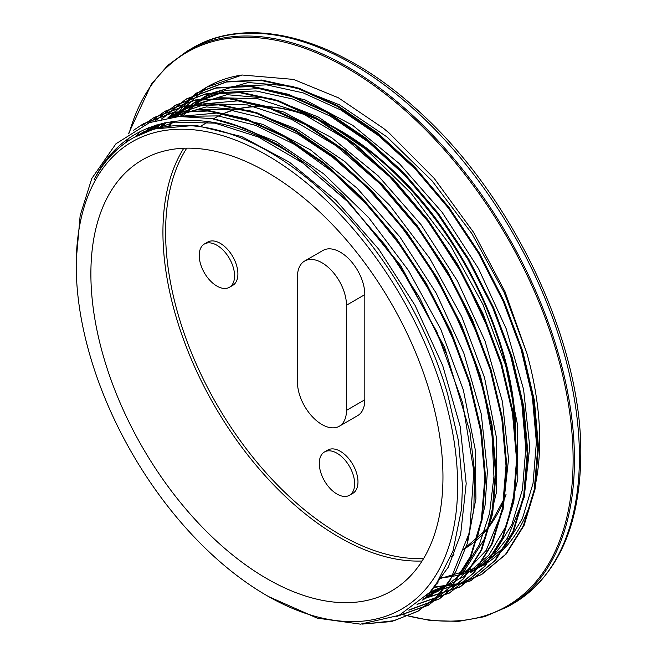 <?xml version="1.0" encoding="UTF-8"?>
<svg xmlns="http://www.w3.org/2000/svg" width="657" height="657" viewBox="0 0 657 657"><rect width="100%" height="100%" fill="white"/><g stroke="black" fill="none" stroke-linecap="round" stroke-linejoin="round"><path stroke-width="0.99" d="M362.303 624.084L391.671 621.514L417.647 611.412L435.558 597.886L450.373 579.876L469.648 531.989L473.837 471.398L462.676 402.93L436.913 331.892L398.569 263.884L350.583 204.179L296.66 157.54C213.155 100.94 127.852 109.727 94.115 179.657A272.54 157.352 60 0 1 132.657 138.233A272.54 157.352 60 0 1 447.672 394.29L458.512 441.118L462.454 485.523L461.584 508.855L452.969 551.124L435.722 585.067L430.089 592.121L399.16 615.33L360.537 624.15L317.15 618.122L268.524 596.556M76.212 260.312L80.162 215.512L91.783 178.507L115.944 143.784L149.55 122.596L179.057 116.511L211.653 118.589A279.718 161.499 60 0 1 296.66 157.524M457.633 485.523A269.707 155.717 -120 0 0 266.923 155.2A269.707 155.717 -120 0 0 76.212 265.305A269.707 155.717 -120 0 0 266.923 595.636A269.707 155.717 -120 0 0 457.633 485.523M212.203 118.695L244.585 128.197L277.812 144.532L310.958 167.133L343.085 195.4L400.827 265.724L444.699 347.594L469.969 431.961L474.633 472.12L473.828 509.438L467.538 542.838L455.933 571.385L439.41 594.339L418.369 610.977L394.151 620.668L366.91 623.764M143.366 123.787L174.236 112.117L208.778 110.598L246.211 118.818L285.122 136.508L324.049 163.01L361.49 197.207L395.999 237.883L426.319 283.397L451.244 332.007L469.837 381.865L481.45 431.017L485.556 477.565L482.098 519.753L471.176 555.896L453.215 584.631L428.972 604.875L397.493 616.077M154.543 117.332L184.839 106.015L219.356 104.463L256.805 112.725L295.716 130.382L334.627 156.892L372.076 191.113L406.593 231.757L436.889 277.287L461.838 325.897L480.423 375.738L492.027 424.907L496.158 471.455L492.668 513.618L481.77 549.802L463.801 578.513L439.541 598.749L409.508 609.729M148.745 122.892L165.121 111.197L195.433 99.93L229.95 98.336L267.391 106.606L306.31 124.288L345.221 150.765L382.653 185.011L417.195 225.647L447.474 271.177L472.416 319.795L491.025 369.628L502.597 418.788L506.752 465.353L503.254 507.508L492.348 543.684L474.403 572.419L450.119 592.614L417.524 604.079M145.649 132.041L149.229 127.524M155.545 120.609L175.698 105.071L206.019 93.82L240.536 92.243L277.968 100.48L316.896 118.194L355.815 144.639L393.239 178.893L427.773 219.545L458.069 265.05L482.994 313.685L501.628 363.526L513.183 412.67L517.33 459.243L513.856 501.406L502.917 537.557L484.997 566.326L460.705 586.504L423.913 598.552M153.746 129.355L157.072 124.822M161.951 118.942L186.292 98.969L216.588 87.685L251.13 86.149L288.554 94.345L327.473 112.084L366.401 138.537L403.825 172.766L438.35 213.443L468.671 258.94L493.571 307.566L512.205 357.424L523.785 406.56L527.899 453.125L524.458 495.312L513.503 531.439L495.567 560.207L471.307 580.41L429.391 592.91M161.482 127.491L164.546 122.884M168.422 117.693L196.886 92.883L227.174 81.558L261.708 80.039L299.149 88.252L338.059 105.949L376.978 132.443L414.419 166.64L448.928 207.325L479.249 252.838L504.174 301.448L522.775 351.306L534.387 400.458L538.485 446.998L535.036 489.194L524.105 525.337L506.145 554.073L481.901 574.317L459.407 583.556L434.236 587.046M169.178 126.267L172.019 121.52M175.132 116.831L181.209 108.898A279.718 161.499 60 0 1 207.111 86.954A279.718 161.499 60 0 1 242.203 74.997M169.867 126.185L172.553 121.446M175.476 116.798L181.209 108.898M136.36 136.204L139.916 134.036L174.803 122.12L215.02 123.146L258.447 137.026L302.885 163.092L346.001 199.868L385.569 245.537L419.56 297.596L446.16 353.384M141.904 133.576L155.249 125.388M183.254 116.322L218.058 115.903L255.63 125.364L294.484 144.409L333.107 172.249L369.924 207.711L403.48 249.438L432.47 295.683L455.687 344.605M428.348 596.942L422.098 600.227M147.505 131.351L155.561 125.282M169.531 117.521L197.708 109.645L229.137 109.834L262.8 118.03L297.605 133.921L332.442 157.097L366.212 186.703L397.805 221.795L426.204 261.281L450.554 303.821L470.018 348.054L483.979 392.558L492.06 435.878L493.924 476.58L489.564 513.388L479.158 545.088L462.98 570.605M438.925 590.815L425.251 597.254M153.401 129.454L159.372 124.165M168.348 117.71L171.674 115.698L206.939 103.74L247.574 104.939L291.494 119.303L336.335 145.944L379.746 183.558L419.453 230.007L453.322 282.912L479.635 339.373M449.503 584.689L428.972 593.378M159.577 127.893L164.472 122.908M170.877 117.332L182.252 109.571L217.426 97.655L257.938 98.78L301.719 113.029L346.461 139.498L389.782 176.881L429.456 223.125L463.357 275.784L489.752 332.072M175.033 116.839L192.846 103.478L222.378 92.473L256.041 90.97L292.513 98.952L330.438 116.232L368.372 142.002L404.852 175.345L438.498 214.97L468.047 259.293L492.323 306.671L510.481 355.24L521.773 403.119L525.789 448.476L522.446 489.58L511.787 524.771L494.319 552.792L470.683 572.477L474.6 570.219M437.488 583.81L436.527 583.95M180.018 116.453L203.448 97.384L232.964 86.346L266.619 84.86L303.107 92.859L341.024 110.097L378.958 135.909L415.446 169.227L449.076 208.852L478.633 253.191L502.917 300.553L521.05 349.122L532.375 397.009L536.375 442.358L533.024 483.462L522.389 518.669L504.896 546.665L481.277 566.383L440.133 578.538M133.642 130.185L143.226 123.869L173.514 112.544L208.039 111.008L245.48 119.254L284.391 136.919L323.31 163.429L360.75 197.642L395.268 238.294L425.572 283.824L450.513 332.434L469.098 382.275L480.71 431.444L484.833 477.984L481.351 520.163L470.453 556.331L452.484 585.042L428.224 605.294L396.278 616.595M124.715 143.382L128.55 138.701M142.027 125.725L153.795 117.734L184.116 106.459L218.625 104.874L256.066 113.144L294.993 130.825L333.896 157.302L371.336 191.548L405.87 232.176L436.158 277.706L461.099 326.332L479.7 376.165L491.272 425.325L495.435 471.89L491.937 514.045L481.023 550.213L463.086 578.957L438.802 599.151L408.81 610.164M136.024 136.385L139.867 131.786M164.373 111.608L194.694 100.349L229.219 98.78L266.643 107.009L305.571 124.731L344.49 151.176L381.914 185.422L416.456 226.082L446.752 271.587L471.669 320.222L490.303 370.063L501.866 419.207L506.005 465.78L502.548 507.951L491.592 544.086L473.672 572.863L449.388 593.049L417.064 604.44M145.025 132.287L148.638 127.762M155.126 120.732L174.976 105.522L205.263 94.206L239.805 92.686L277.238 100.891L316.148 118.605L355.076 145.09L392.508 179.295L427.025 219.972L457.346 265.477L482.254 314.095L500.872 363.953L512.476 413.105L516.574 459.654L513.133 501.849L502.194 537.976L484.242 566.728L459.99 586.964L423.551 598.897M153.163 129.519L156.481 124.994M161.441 119.057L185.57 99.421L215.857 88.095L250.383 86.56L287.832 94.805L326.743 112.47L365.653 138.98L403.102 173.193L437.611 213.845L467.915 259.375L492.865 307.985L511.45 357.827L523.054 406.995L527.177 453.535L523.695 495.715L512.797 531.883L494.828 560.593L470.576 580.845L429.046 593.287M160.998 127.589L164.078 122.99M167.978 117.767L196.147 93.286L226.46 82.01L260.969 80.425L298.418 88.695L337.337 106.377L376.247 132.854L413.68 167.1L448.222 207.727L478.501 253.257L503.443 301.883L522.052 351.717L533.624 400.877L537.779 447.442L534.281 489.596L523.374 525.764L505.43 554.508L481.146 574.703L458.857 583.958L433.907 587.481M168.635 126.333L171.51 121.602M174.672 116.872L206.717 87.159L242.211 75.013L293.523 79.407L338.454 97.827L383.729 128.517L389.273 133.141L434.187 178.367L473.648 232.438L505.028 291.741L526.84 353.154L504.091 292.266L471.89 233.621L432.035 180.806L386.998 136.943L339.431 104.816L292.184 86.248L248.124 82.519L209.821 93.705L207.341 95.084L182.071 116.355M440.617 577.758A272.54 157.352 -120 0 0 483.24 565.225A272.54 157.352 -120 0 0 526.84 353.154M437.858 582.036L438.95 581.913M474.592 570.202L492.619 556.495L507.409 538.149L524.187 497.349L529.739 446.785L523.588 389.42L506.21 328.804L478.501 268.59L442.21 212.4L399.44 163.716L352.784 125.397L305.029 99.88L259.014 88.596L225.893 90.313L196.763 101.219L183.016 110.877L176.741 116.683M464.014 576.337L488.709 555.354L506.58 525.296L517.806 479.24L517.544 424.882L505.668 365.44L482.985 304.552L450.735 245.915L410.921 193.051L365.867 149.238L318.3 117.036L271.07 98.525L226.977 94.698L186.194 107.354L172.274 117.143M166.476 122.481L161.844 127.425M430.417 591.743L453.437 582.455L459.153 578.858L486.188 550.377L503.032 509.651L508.534 459.046L502.457 401.714L485.03 341.09L457.379 280.859L421.063 224.702L378.325 175.961L331.662 137.683L283.898 112.084L237.9 100.858L196.386 104.553L175.6 113.447L169.087 117.595M161.244 123.672L155.709 128.821M426.664 595.833L442.834 588.541L463.275 572.428L485.359 537.533L496.659 491.543L496.347 437.151L484.546 377.726L461.814 316.846L429.612 258.185L389.773 205.354L344.744 161.474L297.178 129.322L249.939 110.721L206.314 106.919L168.307 117.718M156.736 124.92L149.697 130.595M423.198 599.217L432.24 594.651M477.885 535.389L485.071 505.225L487.395 471.34L481.269 413.992L463.908 353.376L436.215 293.153L399.949 236.963L357.186 188.255L310.539 149.911L262.784 124.37L216.761 113.053L175.222 116.823M150.502 127.926L154.42 125.668L143.834 132.763M467.258 541.705L475.931 498.844L475.216 449.445L463.357 390.012L440.699 329.124L408.457 270.479L368.659 217.598L323.614 173.768L276.055 141.534L230.508 123.417M165.227 122.744L143.842 131.802L138.43 135.17M429.456 592.836L448.296 567.155L460.664 534.19L466.191 483.601L460.138 426.286L442.728 365.662L415.101 305.431L378.793 249.258L336.064 200.5L289.417 162.197L241.653 136.574L195.646 125.315L154.116 128.977L134.102 137.412M336.967 494.039A24.999 14.438 -120 0 0 349.467 495.279A24.999 14.438 -120 0 0 349.467 466.413A24.999 14.438 -120 0 0 324.468 451.975A24.999 14.438 -120 0 0 320.632 472.013A24.999 14.438 -120 0 0 336.967 494.039M324.468 451.975L327.802 450.053A24.999 14.438 60 0 1 352.801 464.483A24.999 14.438 60 0 1 352.801 493.358L349.467 495.279M216.892 286.066A24.999 14.438 -120 0 0 229.392 287.306A24.999 14.438 -120 0 0 229.392 258.431A24.999 14.438 -120 0 0 204.393 244.002A24.999 14.438 -120 0 0 200.557 264.032A24.999 14.438 -120 0 0 216.892 286.066M204.393 244.002L207.727 242.072A24.999 14.438 60 0 1 232.726 256.509A24.999 14.438 60 0 1 232.726 285.376L229.392 287.306M304.626 261.043L322.965 250.457A34.673 20.014 60 0 1 349.688 259.745A34.673 20.014 60 0 1 364.816 294.632L364.816 399.776A34.673 20.014 60 0 1 357.638 415.651L339.291 426.237A34.673 20.014 -120 0 0 346.477 410.37L346.477 305.226A34.673 20.014 -120 0 0 331.342 270.331A34.673 20.014 -120 0 0 304.626 261.043A34.673 20.014 -120 0 0 297.44 276.917L297.44 382.062A34.673 20.014 -120 0 0 312.576 416.949A34.673 20.014 -120 0 0 339.291 426.237M442.958 477.048A248.954 143.735 -120 0 0 334.29 226.509A248.954 143.735 -120 0 0 142.446 159.815A248.954 143.735 -120 0 0 142.446 447.286A248.954 143.735 -120 0 0 391.4 591.021A248.954 143.735 -120 0 0 442.958 477.048M401.123 614.394L430.655 620.594L458.652 621.35L484.603 616.66L508.017 606.6A320.756 185.192 -120 0 0 574.448 459.76A320.756 185.192 -120 0 0 434.441 136.96A320.756 185.192 -120 0 0 187.261 51.032L167.839 65.347L151.43 84.055L128.706 133.338M129.224 132.985A319.811 184.642 60 0 1 377.783 88.293A319.811 184.642 60 0 1 573.118 459.76A319.811 184.642 60 0 1 401.632 614.147M126.957 141.813A319.811 184.642 60 0 1 127.524 139.432M187.261 51.032L192.222 48.166A320.756 185.192 60 0 1 439.402 134.102A320.756 185.192 60 0 1 579.417 456.894A320.756 185.192 60 0 1 512.977 603.734L508.017 606.6M364.816 294.632L346.477 305.226M364.816 399.776L346.477 410.37M514.973 431.715A248.954 143.735 -120 0 0 404.843 183.352A248.954 143.735 -120 0 0 214.494 118.219C259.129 91.545 328.27 110.976 388.41 166.32C462.117 231.864 516.755 347.085 515.556 434.688L515.54 437.644M183.796 148.244A248.954 143.735 -120 0 0 214.494 405.689A248.954 143.735 -120 0 0 422.098 560.996M505.833 495.772L488.521 527.538L463.448 549.424A248.954 143.735 -120 0 0 506.079 494.212M423.65 558.466A247.065 142.643 60 0 1 216.769 404.375A247.065 142.643 60 0 1 186.76 148.162M266.923 595.636L271.004 597.993M76.212 265.305L76.212 258.669M417.638 611.396L418.369 610.969M428.224 605.286L428.955 604.859M438.81 599.168L439.541 598.749M449.396 593.057L450.127 592.63M459.982 586.947L460.713 586.52M470.568 580.837L471.307 580.41M481.154 574.719L481.893 574.3M143.21 123.853L143.949 123.426M153.795 117.734L154.535 117.316M174.976 105.514L175.706 105.087M185.561 99.404L186.292 98.977M196.147 93.286L196.878 92.867M127.039 139.785L126.489 142.126M192.222 48.166C251.048 13.115 341.279 39.182 419.01 111.46C513.002 195.967 582.266 342.823 580.796 454.973C580.041 526.676 557.44 576.271 512.977 603.734M214.494 118.219L213.287 118.909M208.614 121.611L199.9 126.645M454.028 554.861L450.981 556.619M207.349 95.109L203.44 97.367M196.763 101.219L192.854 103.478M186.177 107.329L182.26 109.596M175.591 113.447L171.674 115.706M143.834 131.778L139.916 134.044M133.248 137.896L132.657 138.233M464.014 576.329L460.097 578.587"/></g></svg>
